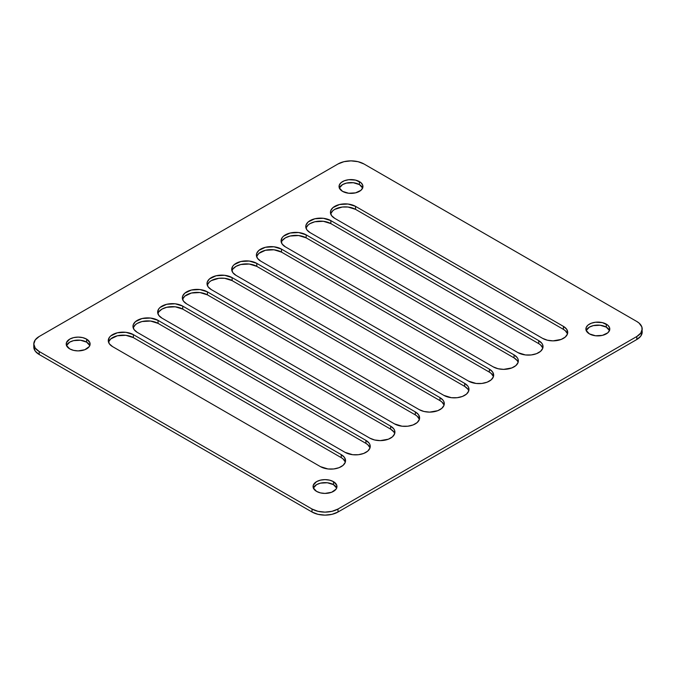 <?xml version="1.0" encoding="UTF-8"?>
<svg xmlns="http://www.w3.org/2000/svg" width="676" height="676" viewBox="0 0 676 676"><rect width="100%" height="100%" fill="white"/><g stroke="black" fill="none" stroke-linecap="round" stroke-linejoin="round"><path stroke-width="1.01" d="M339.276 188.139L342.546 184.607L346.425 183.111L353.32 182.723L359.438 184.607L359.438 181.607A11.94 6.895 180 0 1 362.936 186.483A11.94 6.895 180 0 1 355.559 192.854A11.94 6.895 180 0 1 342.546 191.359L339.276 187.827L339.276 185.139L341.059 182.647L344.354 180.745L348.664 179.715L355.559 180.112L360.925 182.647L362.708 185.139L362.708 187.827L360.925 190.311L355.559 192.854L348.664 193.243L342.546 191.359A11.94 6.895 180 0 1 339.048 186.483A11.94 6.895 180 0 1 346.425 180.112A11.94 6.895 180 0 1 359.438 181.607L359.438 184.607A11.94 6.895 0 0 0 347.658 182.858A11.94 6.895 0 0 0 339.335 187.979M66.442 345.656L69.712 342.124L73.591 340.628L80.486 340.239L86.604 342.124L86.604 339.124A11.94 6.895 180 0 1 90.102 344A11.94 6.895 180 0 1 82.725 350.371A11.94 6.895 180 0 1 69.712 348.875L66.442 345.343L66.442 342.656L69.712 339.124L73.591 337.628L78.154 337.104L82.725 337.628L86.604 339.124L89.874 342.656L89.874 345.343L89.19 346.636L84.796 349.737L78.154 350.895L73.591 350.371L69.712 348.875A11.94 6.895 180 0 1 66.214 344A11.94 6.895 180 0 1 73.591 337.628A11.94 6.895 180 0 1 86.604 339.124L86.604 342.124A11.94 6.895 0 0 0 74.825 340.383A11.94 6.895 0 0 0 66.502 345.504M313.292 488.173L316.562 484.641L320.441 483.146L327.336 482.757L333.454 484.641L333.454 481.642A11.94 6.895 180 0 1 336.952 486.517A11.94 6.895 180 0 1 329.575 492.888A11.94 6.895 180 0 1 316.562 491.393L313.292 487.861L313.292 485.174L316.562 481.642L320.441 480.146L325.004 479.622L329.575 480.146L333.454 481.642L336.724 485.174L336.724 487.861L336.04 489.154L331.646 492.255L325.004 493.412L320.441 492.888L316.562 491.393A11.94 6.895 180 0 1 313.064 486.517A11.94 6.895 180 0 1 320.441 480.146A11.94 6.895 180 0 1 333.454 481.642L333.454 484.641A11.94 6.895 0 0 0 321.675 482.901A11.94 6.895 0 0 0 313.351 488.021M586.126 330.657L589.396 327.125L593.274 325.629L600.17 325.24L606.288 327.125L606.288 324.125A11.94 6.895 180 0 1 609.786 329.001A11.94 6.895 180 0 1 602.409 335.372A11.94 6.895 180 0 1 589.396 333.876L586.126 330.344L586.126 327.657L587.909 325.164L591.204 323.263L595.514 322.232L602.409 322.629L607.775 325.164L609.558 327.657L609.558 330.344L607.775 332.829L602.409 335.372L595.514 335.761L589.396 333.876A11.94 6.895 180 0 1 585.898 329.001A11.94 6.895 180 0 1 593.274 322.629A11.94 6.895 180 0 1 606.288 324.125L606.288 327.125A11.94 6.895 0 0 0 594.508 325.376A11.94 6.895 0 0 0 586.185 330.496M338 163.981A18.37 10.605 180 0 1 363.984 163.981L636.817 321.497A18.37 10.605 180 0 1 642.2 329.001A18.37 10.605 180 0 1 636.817 336.496L636.817 339.504A18.37 10.605 0 0 0 642.2 332L641.845 326.93L639.107 323.103L636.817 321.497L363.984 163.981L358.026 161.682L350.996 160.871L343.957 161.682L338 163.981L39.183 336.496L338 163.981M642.2 332L640.797 336.056L636.817 339.504L338 512.019L332.043 514.318L325.004 515.129L317.974 514.318L312.016 512.019L39.183 354.503L35.203 351.064L33.8 346.999A18.37 10.605 0 0 0 39.183 354.503L39.183 351.503L312.016 509.02L39.183 351.503L39.183 354.503L312.016 512.019L312.016 509.02L317.974 511.318L325.004 512.129L332.043 511.318L338 509.02A18.37 10.605 180 0 1 312.016 509.02L312.016 512.019A18.37 10.605 0 0 0 338 512.019L338 509.02L636.817 336.496L338 509.02L338 512.019L636.817 339.504L636.817 336.496L640.797 333.057L642.2 329.001M39.183 351.503A18.37 10.605 180 0 1 33.8 344A18.37 10.605 180 0 1 39.183 336.496L35.203 339.943L33.8 344L35.203 348.064L39.183 351.503M231.986 270.713L232.823 269.116L236.008 266.369L240.783 264.527L249.275 264.046L256.795 266.369L464.674 386.385L467.86 389.131L468.696 390.728M256.677 256.457L258.866 253.399L265.465 250.272L273.957 249.79L281.486 252.114L489.356 372.13L491.19 373.414L493.379 376.473M281.36 242.211L282.196 240.614L285.382 237.859L290.148 236.025L298.64 235.544L306.169 237.859L514.039 357.874L517.233 360.629L518.069 362.226M306.042 227.956L308.239 224.897L310.064 223.612L314.839 221.77L323.331 221.289L330.851 223.612L538.73 343.628L540.555 344.912L542.752 347.971M330.733 213.701L332.922 210.642L334.755 209.357L342.276 207.033L348.013 207.033L355.542 209.357L563.412 329.373L565.237 330.657L567.434 333.716M108.566 341.971L110.763 338.913L117.354 335.786L125.846 335.304L133.375 337.628L341.245 457.644L343.078 458.928L345.267 461.987M133.248 327.716L135.445 324.657L137.27 323.373L142.044 321.531L150.537 321.049L158.057 323.373L365.936 443.388L367.761 444.673L369.958 447.732M157.93 313.47L158.767 311.873L161.961 309.118L166.727 307.284L175.219 306.803L182.748 309.118L390.618 429.133L393.804 431.888L394.64 433.485M182.621 299.214L184.81 296.156L191.409 293.029L199.902 292.547L207.431 294.871L415.301 414.887L417.134 416.171L419.323 419.23M362.649 187.979A11.94 6.895 0 0 0 359.438 184.607L362.708 188.139M89.815 345.504A11.94 6.895 0 0 0 86.604 342.124L89.874 345.656M336.665 488.021A11.94 6.895 0 0 0 333.454 484.641L336.724 488.173M207.304 284.959L209.501 281.9L211.326 280.616L218.855 278.292L224.584 278.292L232.113 280.616L439.992 400.631L441.817 401.916L444.014 404.975M609.498 330.496A11.94 6.895 0 0 0 606.288 327.125L609.558 330.657M468.747 390.88A14.703 8.484 0 0 0 464.674 386.385L464.674 383.376L467.86 386.131L468.696 387.728L468.696 391.041L466.499 394.1L462.443 396.44L457.145 397.708L451.416 397.708L443.887 395.384L236.008 275.369L232.823 272.614L231.707 269.369L232.823 266.116L234.183 264.654L240.783 261.527L249.275 261.046L256.795 263.37L464.674 383.376A14.703 8.484 180 0 1 468.975 389.384A14.703 8.484 180 0 1 459.908 397.218A14.703 8.484 180 0 1 443.887 395.384L236.008 275.369A14.703 8.484 180 0 1 231.707 269.369A14.703 8.484 180 0 1 240.783 261.527A14.703 8.484 180 0 1 256.795 263.37L256.795 266.369A14.703 8.484 0 0 0 242.008 264.265A14.703 8.484 0 0 0 231.936 270.865M493.429 376.633A14.703 8.484 0 0 0 489.356 372.13L489.356 369.13L492.542 371.885L493.666 375.129L493.379 376.785L491.19 379.844L487.134 382.185L481.836 383.453L476.098 383.453L468.569 381.129L260.699 261.113L257.514 258.359L256.39 255.114L256.677 253.458L258.866 250.399L265.465 247.272L273.957 246.791L281.486 249.114L489.356 369.13A14.703 8.484 180 0 1 493.666 375.129A14.703 8.484 180 0 1 484.591 382.971A14.703 8.484 180 0 1 468.569 381.129L260.699 261.113A14.703 8.484 180 0 1 256.39 255.114A14.703 8.484 180 0 1 265.465 247.272A14.703 8.484 180 0 1 281.486 249.114L281.486 252.114A14.703 8.484 0 0 0 266.69 250.019A14.703 8.484 0 0 0 256.626 256.618M518.12 362.378A14.703 8.484 0 0 0 514.039 357.874L514.039 354.875L517.233 357.629L518.069 359.226L518.069 362.53L515.872 365.589L511.817 367.93L503.645 369.366L498.026 368.716L493.252 366.882L285.382 246.867L282.196 244.112L281.081 240.859L282.196 237.614L283.557 236.152L290.148 233.026L298.64 232.536L306.169 234.859L514.039 354.875A14.703 8.484 180 0 1 518.348 360.874A14.703 8.484 180 0 1 509.273 368.716A14.703 8.484 180 0 1 493.252 366.882L285.382 246.867A14.703 8.484 180 0 1 281.081 240.859A14.703 8.484 180 0 1 290.148 233.026A14.703 8.484 180 0 1 306.169 234.859L306.169 237.859A14.703 8.484 0 0 0 291.381 235.763A14.703 8.484 0 0 0 281.309 242.363M542.803 348.123A14.703 8.484 0 0 0 538.73 343.628L538.73 340.628L541.915 343.383L542.752 344.971L542.752 348.284L540.555 351.343L536.499 353.683L531.201 354.951L525.463 354.951L517.943 352.627L310.064 232.612L306.879 229.857L305.763 226.612L306.042 224.956L308.239 221.897L314.839 218.77L323.331 218.289L330.851 220.613L538.73 340.628A14.703 8.484 180 0 1 543.031 346.627A14.703 8.484 180 0 1 533.955 354.469A14.703 8.484 180 0 1 517.943 352.627L310.064 232.612A14.703 8.484 180 0 1 305.763 226.612A14.703 8.484 180 0 1 314.839 218.77A14.703 8.484 180 0 1 330.851 220.613L330.851 223.612A14.703 8.484 0 0 0 316.064 221.517A14.703 8.484 0 0 0 305.991 228.108M567.485 333.876A14.703 8.484 0 0 0 563.412 329.373L563.412 326.373L566.598 329.127L567.722 332.372L567.434 334.029L565.237 337.087L561.19 339.428L553.019 340.865L547.391 340.214L542.625 338.372L334.755 218.356L331.57 215.61L330.446 212.357L330.733 210.701L332.922 207.642L339.521 204.515L348.013 204.034L355.542 206.357L563.412 326.373A14.703 8.484 180 0 1 567.722 332.372A14.703 8.484 180 0 1 558.646 340.214A14.703 8.484 180 0 1 542.625 338.372L334.755 218.356A14.703 8.484 180 0 1 330.446 212.357A14.703 8.484 180 0 1 339.521 204.515A14.703 8.484 180 0 1 355.542 206.357L355.542 209.357A14.703 8.484 0 0 0 340.746 207.262A14.703 8.484 0 0 0 330.682 213.861M345.318 462.139A14.703 8.484 0 0 0 341.245 457.644L341.245 454.635L344.43 457.39L345.554 460.643L345.267 462.3L343.078 465.358L339.022 467.699L333.724 468.967L327.987 468.967L320.458 466.643L112.588 346.627L109.402 343.873L108.278 340.628L109.402 337.375L110.763 335.913L117.354 332.786L125.846 332.305L133.375 334.628L341.245 454.635A14.703 8.484 180 0 1 345.554 460.643A14.703 8.484 180 0 1 336.479 468.476A14.703 8.484 180 0 1 320.458 466.643L112.588 346.627A14.703 8.484 180 0 1 108.278 340.628A14.703 8.484 180 0 1 117.354 332.786A14.703 8.484 180 0 1 133.375 334.628L133.375 337.628A14.703 8.484 0 0 0 118.579 335.524A14.703 8.484 0 0 0 108.515 342.124M370.009 447.892A14.703 8.484 0 0 0 365.936 443.388L365.936 440.389L369.121 443.143L369.958 444.732L369.958 448.044L367.761 451.103L363.705 453.444L358.407 454.711L352.669 454.711L345.149 452.388L137.27 332.372L134.085 329.618L132.969 326.373L133.248 324.717L135.445 321.658L142.044 318.531L150.537 318.05L158.057 320.373L365.936 440.389A14.703 8.484 180 0 1 370.237 446.388A14.703 8.484 180 0 1 361.161 454.23A14.703 8.484 180 0 1 345.149 452.388L137.27 332.372A14.703 8.484 180 0 1 132.969 326.373A14.703 8.484 180 0 1 142.044 318.531A14.703 8.484 180 0 1 158.057 320.373L158.057 323.373A14.703 8.484 0 0 0 143.27 321.277A14.703 8.484 0 0 0 133.197 327.877M394.691 433.637A14.703 8.484 0 0 0 390.618 429.133L390.618 426.133L393.804 428.888L394.64 430.477L394.64 433.789L392.443 436.848L388.387 439.189L380.225 440.625L374.597 439.975L369.831 438.141L161.961 318.126L158.767 315.371L157.652 312.118L158.767 308.873L160.127 307.411L166.727 304.285L175.219 303.794L182.748 306.118L390.618 426.133A14.703 8.484 180 0 1 394.919 432.133A14.703 8.484 180 0 1 385.852 439.975A14.703 8.484 180 0 1 369.831 438.141L161.961 318.126A14.703 8.484 180 0 1 157.652 312.118A14.703 8.484 180 0 1 166.727 304.285A14.703 8.484 180 0 1 182.748 306.118L182.748 309.118A14.703 8.484 0 0 0 167.952 307.022A14.703 8.484 0 0 0 157.88 313.622M419.373 419.382A14.703 8.484 0 0 0 415.301 414.887L415.301 411.887L418.486 414.633L419.61 417.886L419.323 419.542L417.134 422.601L413.078 424.942L407.78 426.21L402.043 426.21L394.514 423.886L186.644 303.87L183.458 301.116L182.334 297.871L182.621 296.215L184.81 293.156L191.409 290.029L199.902 289.548L207.431 291.871L415.301 411.887A14.703 8.484 180 0 1 419.61 417.886A14.703 8.484 180 0 1 410.535 425.728A14.703 8.484 180 0 1 394.514 423.886L186.644 303.87A14.703 8.484 180 0 1 182.334 297.871A14.703 8.484 180 0 1 191.409 290.029A14.703 8.484 180 0 1 207.431 291.871L207.431 294.871A14.703 8.484 0 0 0 192.635 292.776A14.703 8.484 0 0 0 182.571 299.367M444.064 405.135A14.703 8.484 0 0 0 439.992 400.631L439.992 397.632L443.177 400.386L444.014 401.975L444.014 405.287L441.817 408.346L437.761 410.687L429.598 412.123L423.97 411.473L419.204 409.631L211.326 289.615L208.14 286.869L207.025 283.616L207.304 281.96L209.501 278.901L216.092 275.774L224.584 275.293L232.113 277.616L439.992 397.632A14.703 8.484 180 0 1 444.293 403.631A14.703 8.484 180 0 1 435.217 411.473A14.703 8.484 180 0 1 419.204 409.631L211.326 289.615A14.703 8.484 180 0 1 207.025 283.616A14.703 8.484 180 0 1 216.092 275.774A14.703 8.484 180 0 1 232.113 277.616L232.113 280.616A14.703 8.484 0 0 0 217.326 278.52A14.703 8.484 0 0 0 207.253 285.12M439.992 397.632L439.992 400.631L232.113 280.616L232.113 277.616L439.992 397.632M415.301 411.887L415.301 414.887L207.431 294.871L207.431 291.871L415.301 411.887M390.618 426.133L390.618 429.133L182.748 309.118L182.748 306.118L390.618 426.133M365.936 440.389L365.936 443.388L158.057 323.373L158.057 320.373L365.936 440.389M341.245 454.635L341.245 457.644L133.375 337.628L133.375 334.628L341.245 454.635M563.412 326.373L563.412 329.373L355.542 209.357L355.542 206.357L563.412 326.373M538.73 340.628L538.73 343.628L330.851 223.612L330.851 220.613L538.73 340.628M514.039 354.875L514.039 357.874L306.169 237.859L306.169 234.859L514.039 354.875M489.356 369.13L489.356 372.13L281.486 252.114L281.486 249.114L489.356 369.13M464.674 383.376L464.674 386.385L256.795 266.369L256.795 263.37L464.674 383.376M33.8 346.999L33.8 344"/></g></svg>
